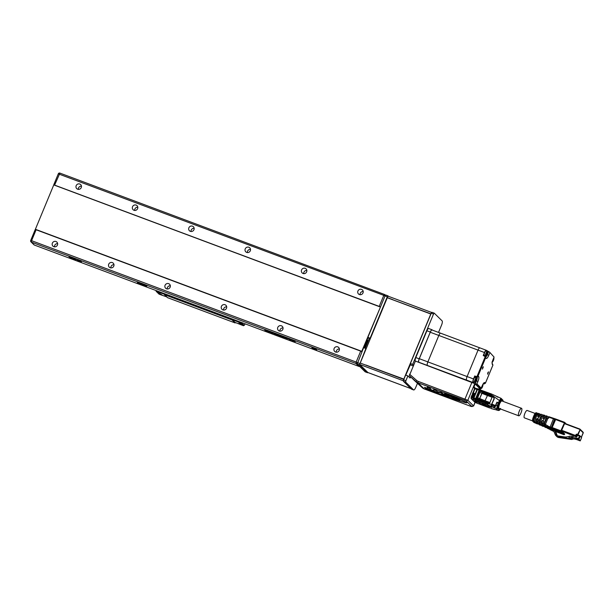 <?xml version="1.0" encoding="UTF-8"?>
<svg xmlns="http://www.w3.org/2000/svg" width="614" height="614" viewBox="0 0 614 614"><rect width="100%" height="100%" fill="white"/><g stroke="black" fill="none" stroke-linecap="round" stroke-linejoin="round"><path stroke-width="0.92" d="M360.073 294.705A2.817 2.686 134.5 0 1 363.204 291.52M303.723 273.637A2.817 2.686 134.5 0 1 306.854 270.452M247.373 252.569A2.817 2.686 134.5 0 1 250.504 249.376M191.015 231.493A2.817 2.686 134.5 0 1 194.154 228.308M134.666 210.425A2.817 2.686 134.5 0 1 137.805 207.24M78.316 189.358A2.817 2.686 134.5 0 1 81.447 186.172M336.257 352.19A2.817 2.686 134.5 0 1 339.396 349.005M279.907 331.123A2.817 2.686 134.5 0 1 283.039 327.937M223.557 310.055A2.817 2.686 134.5 0 1 226.689 306.862M167.208 288.979A2.817 2.686 134.5 0 1 170.339 285.794M110.858 267.911A2.817 2.686 134.5 0 1 113.989 264.726M54.508 246.843A2.817 2.686 134.5 0 1 57.639 243.658M370.426 338.421L367.909 337.316L385.047 295.925L385.761 295.019L387.971 295.856M388.516 296.347L388.017 295.864L387.304 296.769L385.047 295.925M438.526 332.412L441.527 325.167A3.761 1.051 110.5 0 0 442.141 320.915L434.259 313.163L433.515 314.046L431.258 313.201L431.972 312.296L434.175 313.132M403.429 381.302L403.636 379.889L405.892 380.734L405.685 382.146L403.429 381.302L411.311 389.053L413.567 389.898A3.761 1.051 110.5 0 0 413.675 389.967A3.761 1.051 110.5 0 0 415.808 387.25L417.397 383.42M365.345 371.869A3.761 1.051 -69.5 0 1 365.215 371.846A3.761 1.051 -69.5 0 1 365.107 371.777L357.225 364.025L363.618 347.662L365.875 348.506L359.482 364.869L367.356 372.621A3.761 1.051 110.5 0 0 367.471 372.69A3.761 1.051 110.5 0 0 367.947 372.56M360.326 362.813L387.281 297.736L430.782 314.007L403.828 379.076L365.906 365.161M403.636 379.889L405.639 375.062L407.888 375.898L410.068 378.04L410.543 376.873M410.06 364.762L413.007 365.86M413.329 365.069L412.654 364.401L433.515 314.046M431.258 313.201L410.398 363.565L412.654 364.401M410.398 363.565L410.697 363.856L405.777 375.108M370.158 338.161L387.304 296.769M430.982 313.877L387.319 297.752M370.204 338.966L369.214 338.598L365.207 348.261M367.909 337.316L369.214 338.598M413.567 389.898L405.685 382.146M405.892 380.734L407.888 375.898M403.905 379.237L397.458 376.965M430.951 313.938L424.512 311.659M392.998 299.747L387.587 297.721M403.728 379.306L403.16 380.688L359.658 364.424L360.226 363.043L403.835 379.414M359.658 364.424L367.886 372.514A3.009 0.844 110.5 0 0 367.978 372.575A3.009 0.844 110.5 0 0 368.085 372.591M430.874 313.777L431.611 312.557M387.373 297.506L387.948 296.132L431.45 312.396M397.504 376.85L365.952 365.046M380.15 306.939L53.771 184.906L35.382 229.283L361.769 351.323L380.388 307.177M363.657 347.678L367.939 337.347M35.382 229.283L361.999 351.576M69.758 256.951L68.906 256.637L69.758 256.951M70.71 257.312L69.858 256.99L70.71 257.312M71.661 257.665L70.81 257.35L71.661 257.665M72.621 258.026L71.769 257.703L72.621 258.026M73.573 258.379L72.721 258.064L73.573 258.379M74.524 258.74L73.672 258.417L74.524 258.74M75.476 259.093L74.624 258.778L75.476 259.093M76.435 259.453L75.583 259.131L76.435 259.453M79.168 260.605L78.185 260.106L79.183 260.559M80.672 261.165L80.211 261.004L80.726 261.057M70.257 257.711L69.528 257.366L70.303 257.596M70.74 257.918L71.447 258.141L70.748 257.903M72.345 258.417L71.646 258.279L72.345 258.417M73.365 258.87L74.018 259.1L73.388 258.724M74.478 259.215L75 259.576L74.478 259.215M75.913 259.753L75.292 259.522L75.913 259.753M77.825 260.543L77.072 260.244L77.809 260.52M78.285 260.735L78.983 260.965L78.285 260.735M79.352 261.134L80.058 261.364L79.352 261.134M81.37 261.917L80.127 261.326L81.409 261.833M266.683 331.046L265.018 330.286L266.714 330.961M264.811 330.217L266.936 331.176L264.811 330.217M269.377 331.798L268.448 331.621M269.147 331.783L266.96 330.915L269.362 331.974M269.331 331.913L267.305 331.253L269.201 331.767M269.492 331.913L270.421 332.297L269.492 331.913M270.352 332.128L271.971 333.057L270.352 332.128M273.146 333.463L272.486 333.164L273.146 333.463M272.992 333.264L272.486 333.164M273.36 333.302L272.286 333.087L273.322 333.387M274.995 334.07L274.151 333.655M274.957 334.154L275.502 334.277M274.903 334.131L275.295 334.2M276.684 334.799L275.832 334.254L277.044 334.714M275.832 334.254L276.223 334.177M277.259 334.737L276.799 334.737M275.732 334.169L276.745 334.853L276.177 334.292M276.76 334.822L277.213 334.853M278.464 335.359L277.62 334.952M277.766 335.137L278.971 335.574L278.05 335.075M278.426 335.451L278.971 335.574M278.365 335.428L278.825 335.413M279.086 335.428L280.122 336.119L279.57 335.559M280.137 336.088L280.552 336.203M280.59 336.065L281.519 336.441L280.59 336.065M282.755 337.063L281.903 336.526L283.108 336.986M281.903 336.526L282.294 336.449M283.33 337.009L282.862 337.009M281.803 336.434L282.248 336.564M282.831 337.094L283.284 337.124M284.758 337.677L283.422 337.117L284.758 337.677M284.075 337.247L283.622 337.193M283.445 337.063L284.013 337.224M286.224 338.36L285.372 337.823L286.577 338.276M286.799 338.306L286.331 338.306M285.264 337.731L285.71 337.861M286.293 338.391L286.753 338.421M287.06 338.467L287.459 338.514M286.884 338.345L288.104 338.744M287.743 338.682L286.915 338.276M288.918 339.105L290.867 340.125L288.91 339.135M291.742 340.256L292.932 340.9L291.727 340.286M295.211 341.453L294.283 341.277M293.024 340.624L295.204 341.63M295.165 341.568L293.001 340.67M137.805 282.801L138.81 283.238L137.574 282.547M137.352 282.632L138.764 283.192M140.951 284.006L138.856 283.023M140.445 283.752L139.838 283.438M140.545 283.883L139.831 283.461M141.335 284.136L142.678 284.589L141.412 284.029M141.972 284.305L141.043 283.837M141.366 284.167L141.903 284.182M142.195 284.474L142.686 284.604M142.279 284.412L141.888 284.205M141.358 284.19L142.187 284.497M145.779 285.725L143.031 284.85L145.648 285.64M144.137 285.218L146.861 286.055M143.469 284.842L145.664 285.617M311.858 347.562L312.787 348.476L316.709 349.942M315.78 349.028L311.835 347.555L312.787 348.483L316.724 349.965L315.78 349.028M364.447 347.977L367.632 340.286L366.949 339.749M366.842 339.987L367.632 340.286M380.519 306.877L53.871 184.944M35.251 229.613L36.111 229.766L31.583 240.688L30.731 240.534A1.251 1.197 134.5 0 0 30.976 241.855L33.97 244.794A1.251 1.251 0 0 0 34.407 245.07L34.369 245.047A1.251 1.197 134.5 0 1 33.97 244.794M357.417 362.636L356.166 362.053L360.687 351.131L361.945 351.715M76.182 185.666A2.817 2.686 -45.5 0 0 80.634 188.498A2.817 2.686 -45.5 0 0 80.695 184.607A2.817 2.686 -45.5 0 0 76.182 185.666M132.532 206.734A2.817 2.686 -45.5 0 0 136.983 209.566A2.817 2.686 -45.5 0 0 137.045 205.675A2.817 2.686 -45.5 0 0 132.532 206.734M188.882 227.809A2.817 2.686 -45.5 0 0 193.333 230.641A2.817 2.686 -45.5 0 0 193.395 226.743A2.817 2.686 -45.5 0 0 188.882 227.809M245.232 248.877A2.817 2.686 -45.5 0 0 249.683 251.709A2.817 2.686 -45.5 0 0 249.744 247.81A2.817 2.686 -45.5 0 0 245.232 248.877M301.581 269.945A2.817 2.686 -45.5 0 0 306.033 272.777A2.817 2.686 -45.5 0 0 306.094 268.886A2.817 2.686 -45.5 0 0 301.581 269.945M357.931 291.013A2.817 2.686 -45.5 0 0 362.383 293.845A2.817 2.686 -45.5 0 0 362.444 289.954A2.817 2.686 -45.5 0 0 357.931 291.013M360.687 351.131L36.111 229.766M52.367 243.152A2.817 2.686 -45.5 0 0 56.818 245.984A2.817 2.686 -45.5 0 0 56.879 242.085A2.817 2.686 -45.5 0 0 52.367 243.152M108.716 264.22A2.817 2.686 -45.5 0 0 113.168 267.052A2.817 2.686 -45.5 0 0 113.229 263.16A2.817 2.686 -45.5 0 0 108.716 264.22M165.066 285.295A2.817 2.686 -45.5 0 0 169.518 288.119A2.817 2.686 -45.5 0 0 169.579 284.228A2.817 2.686 -45.5 0 0 165.066 285.295M221.424 306.363A2.817 2.686 -45.5 0 0 225.875 309.195A2.817 2.686 -45.5 0 0 225.937 305.296A2.817 2.686 -45.5 0 0 221.424 306.363M277.774 327.431A2.817 2.686 -45.5 0 0 282.225 330.263A2.817 2.686 -45.5 0 0 282.286 326.372A2.817 2.686 -45.5 0 0 277.774 327.431M334.123 348.499A2.817 2.686 -45.5 0 0 338.575 351.331A2.817 2.686 -45.5 0 0 338.636 347.44A2.817 2.686 -45.5 0 0 334.123 348.499M380.48 306.962L53.909 184.86M367.172 339.834L368.124 337.531M167.553 297.66L235.124 322.933L235.546 322.603M232.146 319.011L232.1 319.971L235.093 322.91M232.1 319.971L164.483 294.689L164.529 293.722M164.483 294.689L167.468 297.629M159.057 294.137L156.125 291.297L156.109 290.575M158.972 294.106L161.827 294.789L158.719 293.162L157.253 291.719L157.23 290.998L157.253 291.719L160.185 294.559M159.724 294.152L159.947 293.607M166.678 296.854L159.011 294.129M243.175 324.921L244.303 325.343L245.109 323.854M240.619 322.227L244.303 325.343M240.634 322.181L240.65 322.903L243.505 325.712L244.042 325.251M242.453 325.32L243.505 325.712M240.65 322.903L239.521 322.48L239.506 321.759L239.521 322.48L242.376 325.29L235.17 322.45M243.535 325.735L239.59 323.87L238.9 323.179L240.987 323.923L239.521 322.48L232.253 319.61L235.101 322.419M232.222 319.034L232.253 319.61M493.334 396.913L493.963 398.371M479.327 389.545L479.634 390.496L476.195 398.847L472.918 397.78L474.568 393.497L472.88 397.573M477.208 403.306L475.013 402.324A0.875 0.837 -45.5 0 1 474.729 402.139A0.875 0.875 0 0 0 474.99 402.316L474.967 402.3M488.951 403.221L485.451 401.917A19.679 2.341 -157.5 0 1 484.216 401.502L476.786 398.716A19.679 2.341 -157.5 0 1 476.541 398.624L479.304 399.43L482.174 392.53A0.875 0.875 0 0 0 482.128 392.515L481.637 393.152L479.012 392.254L476.871 397.527M479.204 391.578A0.629 0.599 -45.5 0 1 479.273 391.602L479.626 391.732M481.599 401.249L481.86 400.62M484.761 393.628L484.991 393.075L482.466 392.131L482.282 392.576M479.342 399.676L479.074 400.313M519.267 411.196A4.014 1.121 110.5 0 0 518.73 415.801A4.014 1.121 110.5 0 0 521.102 412.669A4.014 1.121 110.5 0 0 521.539 408.295A4.014 1.121 110.5 0 0 519.267 411.196M503.027 401.249L503.035 401.372A5.764 1.612 110.5 0 0 503.043 400.881L501.492 399.499A5.764 1.612 110.5 0 0 499.144 403.175L499.75 403.636A4.014 1.121 -69.5 0 1 501.93 400.957L521.539 408.295M500.97 398.332L499.405 400.489L500.08 400.85L501.431 399.43L501.039 398.356M503.211 401.441L502.966 400.251L501.254 398.509M502.429 399.768L502.889 400.865M473.916 398.087L475.612 398.724L479.097 390.174L477.393 389.537L473.947 397.872L476.057 398.716L479.511 390.381L479.173 389.383L477.892 388.908L479.166 389.391L479.634 390.496A18.796 2.233 -157.5 0 0 489.373 394.05A3.761 0.445 22.5 0 1 490.509 394.441L491.492 394.886L491.584 394.034L491 394.625L491.492 394.886L491.584 394.034L491.008 393.812L490.371 394.787A3.761 0.445 -157.5 0 0 489.228 394.395A18.796 2.233 -157.5 0 1 479.488 390.842L479.503 390.857M479.419 389.537L479.48 389.614A19.679 2.341 -157.5 0 0 490.018 393.474M479.572 389.783L479.158 389.575M477.608 388.839L475.996 388.401A0.875 0.637 -74.8 0 0 475.896 388.363A0.875 0.875 0 0 0 474.852 388.869L473.333 393.144L474.622 393.497L472.926 397.58L473.563 397.749L477.017 389.414L475.098 388.892A0.875 0.637 -74.8 0 1 475.896 388.363L477.815 388.877A0.875 0.637 -74.8 0 0 477.017 389.414L477.892 388.908A0.875 0.875 0 0 0 477.815 388.877A0.875 0.637 -74.8 0 1 477.876 388.9M479.442 389.821L479.357 390.289M491.53 404.733L494.316 398.663L493.203 395.961L490.977 395.017L491.584 394.034L501.024 398.325M498.077 397.02L496.043 396.061L497.969 397.273M493.364 396.844L493.042 396.061L489.688 394.672A19.679 2.341 -157.5 0 1 487.355 393.912L486.825 393.727A19.679 2.341 -157.5 0 1 484.991 393.075M499.75 403.636L496.926 402.147L499.128 403.152L500.08 400.85M491.323 394.127L491.277 394.718M491.599 405.01L492.052 404.127L495.498 405.593L495.045 406.476L491.484 404.841M495.045 406.476L496.926 402.147M494.316 398.663L494.009 398.256M501.722 399.584A5.764 1.612 110.5 0 0 499.374 403.26M473.187 393.62L473.494 393.236L473.325 393.658M474.553 393.52L473.494 393.236M490.371 394.787L490.977 395.017M474.445 393.789L474.069 393.651L474.461 393.751M482.773 403.835L481.714 403.421L482.773 403.835M479.281 402.891L478.582 402.554L479.304 402.822M479.595 402.838L480.248 403.122L479.588 402.6M479.35 402.73L478.022 402.024M476.817 402.032L477.569 402.308L476.871 401.909M475.336 401.387L474.722 401.111L475.351 401.341M480.823 403.728L479.895 403.283L480.862 403.728M476.625 402.247L475.282 401.525L476.679 402.116M477.861 402.316L477.354 402.093L477.876 402.285M479.265 402.7L478.03 402.193M476.38 401.579L474.683 400.858L476.456 401.426M488.03 406.176L488.414 406.361L488.03 406.176M486.38 405.516L486.994 405.823L486.38 405.516M485.275 405.117L486.733 405.915L482.896 404.48L484.101 404.657L482.804 403.951L485.359 404.902M487.155 405.877L487.708 406.092L487.178 405.816M491.338 407.136L485.835 405.248L491.338 407.136M484.814 405.048L484.078 404.657M491.43 407.519L486.042 405.501L491.43 407.519M481.929 404.119L481.829 403.582L482.896 404.48L481.929 404.119L481.975 403.636M482.842 404.196L482.021 403.889M485.306 405.033L484.914 404.818M500.517 408.417L498.054 410.344L500.003 409.361M497.033 402.492L498.959 403.636A5.764 1.612 110.5 0 0 497.777 408.464L499.328 409.853A5.764 1.612 110.5 0 0 500.21 408.878M475.52 398.801L473.824 398.164L473.54 399.499A0.875 0.637 -74.8 0 1 473.302 398.379L475.382 399.138L474.783 399.967L475.796 399.346L475.382 399.138L474.783 399.967L475.796 399.346L475.497 398.785L475.942 399L474.944 400.121A19.679 2.341 -157.5 0 0 485.781 404.104L487.201 404.611L488.046 403.789L487.132 403.536L487.201 404.611L488.046 403.789L487.132 403.536L487.201 404.611L496.596 408.909L497.716 408.402L497.985 405.915L497.302 405.555L496.596 408.909L498.054 410.344L490.763 408.402M473.824 398.164L471.161 397.88A0.875 0.837 -45.5 0 0 471.613 398.977A0.875 0.637 -74.8 0 1 471.383 397.864L473.141 393.605L471.184 397.826M477.538 403.459L478.943 403.882M496.335 409.929L498.384 410.482M486.656 404.403L486.94 403.068L489.274 404.02L492.083 397.243L493.395 396.997L491.63 396.253L493.272 396.859M487.6 403.575L487.063 404.204M474.975 399.683L475.389 399.883M475.359 399.683L475.643 399.254M491.515 408.655L490.701 408.387M485.451 401.917L484.922 401.717L485.068 400.719L489.427 402.354L489.281 403.337M492.336 405.324L491.73 406.637L494.945 407.351L495.897 405.286L497.302 405.555L498.253 403.252M491.898 406.384L490.885 406.046L494.063 398.624L493.395 396.997M496.972 402.7L495.897 405.286M493.717 407.389L494.239 406.13M477.155 398.609A0.875 0.837 -45.5 0 0 477.546 398.923M477.262 398.739L477.017 398.501A0.875 0.837 -45.5 0 1 476.848 397.58L479.81 398.586A12.533 1.489 22.5 0 0 485.068 400.719L487.754 394.802L491.63 396.253M488.314 395.017L482.097 392.507M493.925 407.036L494.293 406.153M497.985 405.915L498.936 403.613L499.566 404.089A4.014 1.121 110.5 0 0 499.121 408.471L518.73 415.801M499.182 403.72A5.764 1.612 110.5 0 0 498.008 408.548L499.328 409.853M474.361 393.988L473.141 393.605M473.448 398.041L472.243 397.711L473.862 393.804M486.94 403.068A3.761 0.445 -157.5 0 0 485.804 402.669A18.796 2.233 -157.5 0 1 476.057 399.123M494.945 407.351L495.46 406.1M488.905 403.866L489.389 403.091M493.042 396.061L492.789 396.682L493.203 395.961M479.473 390.949A19.679 2.341 -157.5 0 0 482.466 392.131M488.061 402.531L487.716 403.367M491.108 395.178L490.724 396.114M472.726 394.011L472.296 394.15M551.18 427.935L554.626 418.986L555.77 419.024L555.171 419.393L552.155 427.544L555.854 419.055L555.486 419.5L555.854 419.055L555.486 419.5L548.417 417.075L545.385 424.389L548.924 426.6L551.84 427.436A0.629 0.414 107.3 0 0 551.955 428.219L551.18 427.935A4.175 0.484 23.2 0 1 549.96 427.513L545.186 425.824L546.399 426.738A0.875 0.837 -45.5 0 0 546.775 427.106L552.999 430.345A1.251 1.197 -45.5 0 0 554.642 429.769L548.724 427.436L548.325 427.72M546.007 426.63L546.115 426.914A1.251 1.197 -45.5 0 0 546.376 427.306L546.376 427.306A1.251 1.197 -45.5 0 0 546.69 427.521L546.775 427.106M548.655 418.287L546.944 417.934L544.541 423.384L544.887 425.341L545.57 425.725M547.227 416.169L546.813 416.653L547.227 416.169L548.348 417.244M555.486 419.5L555.854 419.055L564.657 422.378L560.835 430.79L561.25 430.997L564.588 422.946L555.486 419.5M555.77 419.024L555.171 419.393L555.808 419.04L548.755 416.676L548.417 417.075L548.755 416.676M555.417 431.097A0.875 0.837 -45.5 0 0 555.578 430.898L563.383 433.415L554.596 430.13M550.919 429.416L551.195 430.184L553.92 431.481M548.724 427.436L553.084 429.938L553.114 430.46A1.251 1.197 134.5 0 0 554.749 429.877L554.642 429.769M554.757 429.892L553.114 430.46L549.453 428.802L551.195 430.184M548.97 429.009L547.473 428.296L548.977 429.009M549.791 429.493L553.951 431.55L549.776 429.478M555.67 431.696A1.251 1.197 134.5 0 0 556.107 431.212L555.578 430.898M554.741 429.923L562.301 432.348L564.634 434.328L564.013 434.72L555.777 431.634L564.473 434.489M564.657 433.952L561.426 430.844L564.688 423.368M543.958 423.537L543.712 425.302L542.661 424.934L542.937 422.939L543.958 423.537L546.813 416.653A160.246 148.657 -50.2 0 0 545.662 416.361L546.138 415.801A161.436 19.786 21.8 0 1 547.181 416.154L546.115 415.785M543.689 419.477L543.045 418.38L543.804 419.316L544.595 418.94L546.138 415.801M546.161 427.006L545.086 426.646L546.115 427.659L544.902 427.144A73.365 8.435 -156.8 0 0 546.084 427.643L546.644 426.983M539.299 424.75L539.161 424.688A144.282 16.593 -156.8 0 0 540.366 425.21L540.911 424.972M543.045 415.371L542.016 414.442L541.264 415.317L540.105 415.049L539.284 417.021L538.493 417.397L537.741 416.461L538.394 414.887A16.386 15.197 -50.2 0 0 537.089 414.964L535.585 418.594L536.605 419.201L536.122 422.632L535.063 422.255L535.585 418.594M538.401 417.574L538.11 416.822A5256.485 1471.113 110.5 0 0 537.987 416.706L537.741 416.461M534.142 422.516L536.268 423.437A265.801 30.57 -156.8 0 0 537.48 423.959L538.156 423.698M534.579 422.708L535.086 422.685M532.737 420.767L533.052 421.549L533.221 417.366L534.149 417.758L535.224 415.179A33.647 31.214 129.8 0 1 534.502 415.248C535.208 413.345 535.907 412.554 536.598 412.877M534.149 417.758C533.382 419.776 533.198 421.104 533.589 421.734L533.052 421.549C532.599 420.866 532.775 419.492 533.604 417.428L534.502 415.248M533.221 417.366L533.604 417.428M537.91 413.56L536.436 412.792C535.807 412.493 535.032 413.283 534.103 415.164L533.236 417.336C532.415 419.539 532.3 420.897 532.868 421.427L533.773 422.317A0.629 0.599 -45.5 0 0 533.965 422.44L533.052 421.549M535.063 422.255L535.508 422.685L534.495 422.294L534.763 421.657L534.111 421.189L534.287 418.955L536.06 414.895L537.073 414.043L537.826 414.266M534.495 422.294L533.589 421.734M537.096 413.007C536.621 412.731 535.991 413.46 535.224 415.179M537.48 423.959L536.122 422.632M537.089 414.964L538.378 413.314L540.366 414.519M539.468 413.636L538.394 414.887M540.074 415.125L538.777 415.655L538.11 416.822M536.605 419.201L537.58 418.387L538.348 418.863A3917.42 449.379 -157.6 0 0 537.925 418.725L537.58 418.387M537.925 418.725L537.158 419.124L536.751 420.552L537.45 422.762M538.332 419.324L538.017 418.548L538.033 420.045L539.054 420.644L538.647 423.522L537.595 423.146L538.033 420.045M542.822 415.241L542.507 416.008L543.236 416.277L542.507 416.008L541.233 416.776L539.414 421.173L539.499 423.276L539.176 424.044L538.647 423.522M540.128 424.044L540.489 421.488L541.51 422.094L541.18 424.412L539.176 424.044M543.045 418.38L544.618 415.302L543.528 414.941A298.488 36.587 21.8 0 1 544.549 415.279M544.05 415.97A293.062 271.872 -50.2 0 0 542.891 415.693L543.528 414.941M542.891 415.693L540.489 421.488M540.166 423.691L539.499 423.276M539.054 420.644L541.264 415.317M540.105 415.049L541.003 414.105M544.618 415.302L545.677 416.338M540.366 425.21L539.706 424.55L540.596 424.834L542.047 425.924A97.895 11.259 -156.8 0 0 543.236 426.438L541.18 424.412M537.595 423.146L539.161 424.688M544.088 425.441L543.275 426.461L542.093 425.955M542.576 424.765L541.878 422.839L542.093 420.682L543.213 420.628L542.438 421.02M541.51 422.094L542.093 420.682M543.213 420.628A7136.438 854.88 -157.5 0 1 543.651 420.79L542.883 420.306M543.329 420.467L543.643 421.242L542.937 422.939M542.661 424.934L544.902 427.144M543.39 418.717L544.219 417.175L545.37 417.067M546.061 426.784L543.712 425.302M545.186 425.824L545.385 424.389M547.803 417.927L548.264 417.19M546.399 426.738L548.494 427.92M551.955 428.219L552.155 427.544L552.055 428.257L552.869 429.056M579.846 429.04L564.55 423.322L580.1 429.485A0.629 0.599 134.5 0 1 580.053 429.731L583.254 432.878L581.481 437.114M568.917 437.513L570.03 438.166L568.917 437.513L569.477 436.17L573.138 436.631L573.806 435.971L576.147 436.846A0.629 0.599 -45.5 0 0 576.937 436.508L577.352 435.641L578.71 435.587L578.119 434.674L579.992 430.153A1.005 0.952 134.5 0 1 579.992 430.161L578.357 434.098L577.935 433.891L580.053 429.731M557.151 435.633A3.761 3.584 134.5 0 1 557.005 435.096A3.761 3.584 -45.5 0 0 556.791 434.374L555.394 431.043A0.53 0.507 -45.5 0 0 555.286 430.89L554.557 430.168M555.394 431.043L554.534 430.199L555.923 433.515A3.761 3.584 134.5 0 1 556.138 434.236A3.761 3.584 -45.5 0 0 556.368 434.996A2.986 2.84 -45.5 0 0 558.065 435.94L564.673 436.922A6.485 6.178 -45.5 0 0 567.336 436.746A6.485 6.178 134.5 0 1 569.339 436.508M578.726 435.549L580.215 436.193L578.71 435.587M570.03 438.166L571.987 437.797L571.596 437.414L577.03 438.104L578.373 438.603L580.245 440.837M575.978 439.302L574.474 437.897L577.03 438.104M582.847 432.018L583.3 432.632A0.629 0.599 134.5 0 1 583.254 432.878M571.596 437.414L569.639 437.782M556 435.74L556.867 436.592A3.761 3.584 -45.5 0 0 558.794 437.544L571.818 439.486L572.854 438.649L571.987 437.797L570.951 438.634L557.919 436.692A3.761 3.584 134.5 0 1 555.24 434.62L553.567 430.637A0.53 0.507 134.5 0 1 553.544 430.575M571.818 439.486L570.951 438.634M572.854 438.649L576.308 439.432M572.11 439.256L573.253 439.041M583.031 433.146L583.031 433.139A1.005 0.952 -45.5 0 0 583.031 433.139L581.412 437.045L583.024 433.146M532.576 420.912L524.387 417.85A3.945 1.105 -69.5 0 1 524.74 413.767A3.945 1.105 -69.5 0 1 527.157 410.459L535.086 413.422M415.294 361.101A3.131 0.875 -69.5 0 1 415.816 357.563L426.907 330.769A3.131 0.875 -69.5 0 1 428.687 328.505A3.131 0.875 -69.5 0 1 428.779 328.567M418.61 362.268A3.131 0.875 -69.5 0 1 419.193 358.822L430.291 332.036A3.131 0.875 -69.5 0 1 432.064 329.772A3.131 0.875 -69.5 0 1 432.156 329.833L432.486 330.148M488.621 351.599L487.386 354.585A3.131 0.875 -69.5 0 1 485.605 356.857A3.131 0.875 -69.5 0 1 485.513 356.795L483.233 355.506L484.469 352.52A3.131 0.875 -69.5 0 1 486.242 350.249A3.131 0.875 -69.5 0 1 486.342 350.31L489.573 352.121L494.078 357.079L493.073 359.497A4.39 1.228 110.5 0 0 492.221 364.24A4.39 1.228 110.5 0 0 492.359 364.455L492.935 365.015L485.405 383.182L484.837 382.622A4.39 1.228 110.5 0 0 484.3 382.591A4.39 1.228 110.5 0 0 482.22 385.707L481.215 388.125L476.924 383.903L477.922 381.486A4.39 1.228 110.5 0 0 478.644 376.528L478.068 375.968L485.597 357.801L485.137 356.887L477.132 376.198L476.334 376.566L477.04 377.257A3.131 0.875 -69.5 0 1 476.525 380.803L475.29 383.788L415.386 361.063L409.323 375.676L422.409 387.841A6.263 5.971 -45.5 0 0 424.197 388.908L471.099 406.445L473.624 405.992L475.121 402.377M409.561 374.179L416.722 380.496A5.012 4.774 -45.5 0 0 418.149 381.348L467.853 400.259L474.76 383.589L475.021 384.341L473.739 387.442L474.545 388.723L471.076 398.095M475.029 402.331L473.555 405.869L471.959 406.598L466.249 400.988L467.853 400.259L473.624 405.992M479.143 388.508L480.463 389.199L480.278 389.921M480.14 388.885L479.688 389.683M449.678 396.268L444.62 394.372L449.678 396.268M444.498 393.605L444.613 394.303L450.047 396.352A20.723 2.464 22.5 0 1 451.397 396.859L459.871 400.551C458.236 400.351 438.864 393.827 425.011 388.639L425.057 388.716C448.274 397.296 462.066 402.016 466.433 402.876L466.909 402.838L466.433 402.861C469.395 403.237 458.075 398.693 449.885 395.623L444.49 393.605L444.605 394.318L450.047 396.352A20.723 2.464 22.5 0 1 451.397 396.851L451.397 396.859M449.049 396.306L444.666 394.664L449.049 396.306M433.883 391.003L437.498 392.354L440.576 392.707L442.64 394.28L448.189 396.36L444.59 394.856L441.481 392.484L437.153 391.609L437.068 391.003L433.684 389.568L433.883 391.003L437.498 392.354L440.583 392.699L442.64 394.28L448.189 396.36M424.504 387.495L433.423 390.527L430.69 389.506L430.56 388.57L427.283 387.173L427.436 388.286L424.427 387.319A8.327 0.99 -157.5 0 0 424.504 387.495L433.469 390.834M471.959 382.215L465.059 398.885L464.852 400.305L466.249 400.988M464.852 400.305L417.95 382.768L424.197 388.908M479.91 389.146L479.02 388.815M422.409 387.841L413.667 379.797L419.815 385.247M416.722 380.496L416.162 381.693L409.323 375.676M418.863 384.349L416.162 381.693A6.263 5.971 -45.5 0 0 417.95 382.768L418.149 381.348M427.29 387.173L427.436 388.286M433.691 389.575L433.891 390.995M444.674 394.672L449.026 396.299M451.397 396.851L459.878 400.535M425.018 388.639L425.057 388.716C448.281 397.289 462.073 402.009 466.433 402.861L466.433 402.876M444.628 394.38L449.655 396.26M473.693 390.796L473.732 391.333A0.629 0.599 -45.5 0 0 473.824 391.364M473.179 392.016L472.419 393.858M471.36 396.406A0.752 0.714 -45.5 0 0 471.752 396.352M471.675 395.646L472.442 394.687M471.468 396.966L471.061 397.135M473.256 382.752L473.003 382.507A3.131 0.875 -69.5 0 1 473.517 378.961L467.093 376.559A3.131 0.875 110.5 0 0 466.579 380.104L466.579 380.104A3.131 0.875 -69.5 0 1 467.093 376.559L427.874 361.899A3.131 0.875 110.5 0 0 427.359 365.437L427.359 365.437A3.131 0.875 -69.5 0 1 427.874 361.899L438.826 335.451L427.874 361.899L419.308 358.691A3.131 0.875 110.5 0 0 418.794 362.237L418.955 362.398M484.469 352.52L478.045 350.118L467.093 376.559L478.045 350.118A3.131 0.875 -69.5 0 1 479.818 347.854A3.131 0.875 -69.5 0 1 479.918 347.908A3.131 0.875 110.5 0 0 479.818 347.854A3.131 0.875 110.5 0 0 478.045 350.118L438.826 335.451A3.131 0.875 -69.5 0 1 440.599 333.187A3.131 0.875 110.5 0 0 438.826 335.451L430.26 332.251L419.308 358.691M432.126 330.04A3.131 0.875 110.5 0 0 432.033 329.987A3.131 0.875 110.5 0 0 430.26 332.251M487.462 351.592L485.996 355.775L485.221 355.759A2.379 0.668 -69.5 0 1 485.214 355.752L484.316 355.414A2.379 0.668 -69.5 0 1 484.523 352.95A2.379 0.668 -69.5 0 1 485.981 350.955L486.887 351.292A2.379 0.668 -69.5 0 0 486.879 351.292L487.332 351.461A2.379 0.668 110.5 0 0 485.981 353.188A2.379 0.668 110.5 0 0 485.536 355.79L487.332 351.461M485.214 355.752A2.379 0.668 -69.5 0 1 485.083 355.621L485.536 355.79M485.674 355.928L485.674 355.928C486.587 356.066 487.232 354.654 487.593 351.707M493.786 357.785L492.382 361.585M476.51 378.04L475.036 382.223L473.363 381.862A2.379 0.668 -69.5 0 1 473.571 379.398A2.379 0.668 -69.5 0 1 475.029 377.403L475.927 377.74A2.379 0.668 -69.5 0 1 475.927 377.74A2.379 0.668 -69.5 0 1 475.934 377.74L476.38 377.902A2.379 0.668 110.5 0 0 475.029 379.629A2.379 0.668 110.5 0 0 474.584 382.238L476.38 377.902M474.3 382.131L474.269 382.2A2.379 0.668 -69.5 0 1 474.261 382.2A2.379 0.668 -69.5 0 1 474.131 382.069L474.584 382.238M474.722 382.368L474.722 382.368C475.635 382.507 476.272 381.102 476.641 378.147M482.888 384.31L480.931 388.501M475.466 388.355L473.97 386.881M487.815 372.767L488.529 371.854L487.646 374.218L487.815 372.767M482.642 367.679L483.356 366.765L482.474 369.129L482.642 367.679M494.078 357.079L489.573 352.121M485.597 357.801L486.165 358.361A4.39 1.228 110.5 0 0 488.782 355.276L489.78 352.858M477.132 376.198L478.068 375.968M485.405 383.182L483.939 384.042L483.21 383.773M492.113 363.281L492.935 365.015M483.395 383.504L483.939 384.042M476.924 383.903L475.988 384.134L480.555 388.624L481.215 388.125M475.29 383.788L475.988 384.134M475.082 383.927L479.319 388.094L478.836 389.253M479.265 388.225L480.555 388.624M475.627 377.625A3.131 0.875 110.5 0 0 475.459 376.666L474.752 375.975L476.334 376.566M484.807 356.097L485.137 356.887M473.517 378.961L474.752 375.975M473.793 383.006L474.146 382.154M359.482 364.869L357.225 364.025M357.432 362.613L359.681 363.45M365.107 371.777L367.356 372.621M367.886 372.514L410.82 388.57M385.277 295.464A1.251 1.197 134.5 0 0 384.533 294.49L383.788 295.372L58.353 173.854M385.039 295.956L383.788 295.372L379.26 306.294M384.456 294.459L59.919 173.102L54.684 184.929M34.453 245.078L359.044 366.443M359.681 366.443A1.251 1.197 134.5 0 1 358.952 366.412L358.99 366.435A1.251 1.251 0 0 0 359.72 366.481M357.225 363.219A1.251 1.197 134.5 0 1 355.959 363.473L356.166 362.053L31.583 240.688L31.383 242.108L34.369 245.047L358.952 366.412L355.959 363.473L31.383 242.108A1.251 1.197 134.5 0 1 30.976 241.855A1.251 1.251 0 0 1 30.7 240.481L35.221 229.559M164.414 294.252L156.125 291.297M239.59 323.87L239.767 323.455M240.251 324.207L240.45 323.716M484.922 401.717A13.408 1.596 22.5 0 1 479.304 399.43L482.005 393.298A12.533 1.489 22.5 0 0 487.255 395.431L492.083 397.243M487.723 394.794A13.408 1.596 22.5 0 1 482.19 392.546M474.898 388.854A0.875 0.837 134.5 0 1 475.689 388.347M473.095 393.121L474.852 388.869L473.133 393.113M479.396 389.568L490.095 393.49A0.875 0.522 107.4 0 1 490.164 393.52L490.977 393.804M489.228 394.395L489.373 394.05A0.875 0.522 107.4 0 1 490.095 393.49L491.515 394.004M496.035 396.068L491.661 394.065M473.617 397.987L472.918 397.78M498.445 402.792L499.405 400.489L493.288 396.16M491.277 395.132L492.704 395.746M495.651 405.677L495.061 406.468L491.499 404.81M491.86 404.066L494.193 398.432M474.944 400.121L471.613 398.977L475.013 402.324L477.585 403.482A0.875 0.875 0 0 0 477.615 403.498L479.634 403.974M478.674 403.789A19.679 2.341 22.5 0 1 489.749 408.003L478.813 403.843M475.942 399L475.919 399.468A18.796 2.233 -157.5 0 0 485.659 403.014A0.875 0.522 107.4 0 0 485.781 404.104M498.898 403.068L498.729 403.475M498.414 402.807L498.238 403.244M488.23 403.575L491.637 404.472M487.516 402.324L486.795 403.413A3.761 0.445 -157.5 0 0 485.659 403.014L485.804 402.669M477.017 398.501A0.875 0.837 -45.5 0 0 477.301 398.686L480.133 391.77A0.875 0.875 0 0 0 479.012 392.254L476.825 397.542A0.875 0.875 0 0 0 477.017 398.501M480.094 391.763A0.875 0.837 -45.5 0 0 479.058 392.239M489.688 394.672L489.358 395.47M486.587 402.155L486.303 402.838M490.555 394.979L490.172 395.907M549.944 427.505L553.506 418.602M553.744 418.372L553.736 418.372A4.175 0.514 -158.2 0 0 554.902 418.74M566.277 423.967L564.657 422.378L564.588 422.946M564.734 422.77L565.747 423.767M564.036 434.72L562.908 433.637M553.682 430.905L551.341 429.623M550.374 429.708L550.689 429.309M549.952 428.58L553.122 430.468M548.172 428.227L546.69 427.521L547.473 428.296A1.251 1.197 134.5 0 1 547.166 428.081L547.488 428.303M555.609 431.55A1.251 1.197 -45.5 0 0 556 431.105M562.301 432.348L561.211 431.281L560.728 431.496L561.818 432.571M552.055 428.257L560.728 431.496L560.835 430.79L552.155 427.544M537.388 413.291L537.073 414.043M534.111 421.189L533.804 421.941M539.875 424.397L540.059 423.944M545.255 426.492L545.432 426.062M544.887 425.341L544.557 426.139M553.084 429.938A0.875 0.837 -45.5 0 0 554.219 429.562M564.496 422.286L555.831 419.04M555.923 433.515L556.791 434.374M557.005 435.096L556.138 434.236M575.863 439.256L580.222 440.89L581.604 437.552L580.215 436.193L578.833 439.524L574.474 437.897M581.588 437.59L581.404 437.084M578.373 438.603L579.731 435.572L578.941 435.28M578.234 435.802L577.597 435.18L577.697 434.466L578.119 434.674M578.081 434.958L576.922 434.927L577.022 434.221L577.697 434.466L577.935 433.891M577.559 435.549L576.032 434.635L575.617 435.51L576.3 435.886A0.629 0.599 134.5 0 1 575.51 436.216L575.617 435.51L561.656 430.291M577.022 434.221A0.791 0.752 -45.5 0 0 576.032 434.635M577.352 435.641L576.715 435.011L576.3 435.886L576.937 436.508M576.147 436.846L561.557 431.005M580.1 429.485L564.419 423.622M557.919 436.692L558.794 437.544M419.193 358.822L415.816 357.563M430.291 332.036L426.907 330.769M480.179 389.882L480.463 389.199M473.003 382.507L418.794 362.237M485.858 355.644A2.134 0.599 -69.5 0 1 486.265 353.326A2.134 0.599 -69.5 0 1 487.462 351.776M487.593 351.914A2.134 0.599 -69.5 0 1 487.186 354.232A2.134 0.599 -69.5 0 1 485.996 355.775M493.84 358.054A2.134 0.599 -69.5 0 1 493.479 360.28A2.134 0.599 -69.5 0 1 492.305 361.93M474.906 382.085A2.134 0.599 -69.5 0 1 475.313 379.767A2.134 0.599 -69.5 0 1 476.502 378.224M476.641 378.354A2.134 0.599 -69.5 0 1 476.234 380.672A2.134 0.599 -69.5 0 1 475.036 382.223M482.888 384.502A2.134 0.599 -69.5 0 1 482.481 386.82A2.134 0.599 -69.5 0 1 481.292 388.363M475.459 376.666L477.04 377.257L478.644 376.528M483.663 383.151L484.837 382.622M476.241 380.695L477.922 381.486M487.094 354.478L488.782 355.276M485.513 356.795L486.165 358.361M492.359 364.455L492.144 363.925M385.761 295.019L388.017 295.864M431.972 312.296L434.221 313.14M411.426 389.123L413.675 389.967M365.215 371.846L367.471 372.69M410.858 388.608L367.978 372.575M385.431 295.234L384.94 294.743A1.251 1.251 0 0 0 384.494 294.467L59.919 173.102A1.251 1.251 0 0 0 58.322 173.793L53.794 184.722M167.507 297.652L235.124 322.933M166.693 296.869L160.139 294.551M235.131 322.442L242.407 325.313M474.729 402.139L471.337 398.801A0.875 0.875 0 0 1 471.138 397.841L472.903 393.582M500.54 408.456C500.134 409.822 499.428 410.505 498.407 410.49M491.269 408.602L494.669 409.507M473.325 393.221L473.164 393.612M556.115 431.228L555.678 431.711M540.42 425.249L539.23 424.734M537.549 424.013L536.352 423.499M534.671 422.77L533.773 422.317M534.103 415.164L533.205 417.336M546.107 426.899L547.166 428.081M548.571 428.311L548.456 427.375M553.728 418.364L548.739 416.668M575.894 439.279L580.238 440.898L581.619 437.582L579.731 435.572M579.969 429.117L583.085 432.187M536.958 422.555L537.442 422.731M536.897 414.097L537.411 414.289M539.514 415.079L540.013 415.264M542.101 416.046L542.653 416.254M544.633 416.99L545.301 417.244M547.066 417.904L547.941 418.226M432.064 329.772L428.687 328.505M486.242 350.249L432.033 329.987M491.929 362.076C492.842 362.206 493.479 360.802 493.84 357.855M480.977 388.516C481.89 388.654 482.527 387.242 482.888 384.295M492.958 365.023L485.413 383.236"/></g></svg>
